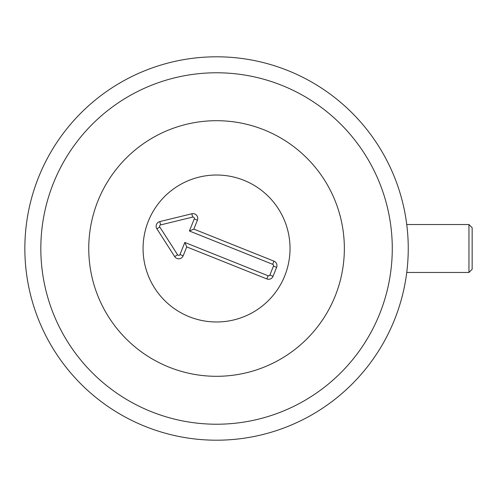 <?xml version="1.0" encoding="UTF-8"?>
<svg xmlns="http://www.w3.org/2000/svg" width="497" height="497" viewBox="0 0 497 497"><rect width="100%" height="100%" fill="white"/><g stroke="black" fill="none" stroke-linecap="round" stroke-linejoin="round"><path stroke-width="0.75" d="M143.068 248.5A73.488 73.488 0 0 1 253.29 184.859A73.488 73.488 0 0 1 253.29 312.141A73.488 73.488 0 0 1 143.068 248.5M344.353 248.5A127.797 127.797 0 0 1 152.647 359.176A127.797 127.797 0 0 1 152.647 137.824A127.797 127.797 0 0 1 344.353 248.5M272.679 264.317L189.407 231.006L194.24 218.928A1.367 1.367 0 0 0 192.643 217.09L160.606 224.917A1.367 1.367 0 0 0 159.779 226.986L177.578 254.756A1.367 1.367 0 0 0 179.995 254.526L184.828 242.443L268.1 275.76A1.367 1.367 0 0 0 269.883 274.996L273.443 266.1A1.367 1.367 0 0 0 272.679 264.317L273.953 261.142A4.79 4.79 0 0 1 276.618 267.367L273.058 276.27A4.79 4.79 0 0 1 266.833 278.935L186.735 246.897L183.176 255.793A4.79 4.79 0 0 1 174.689 256.601L156.897 228.837A4.79 4.79 0 0 1 159.792 221.594L191.83 213.766A4.79 4.79 0 0 1 197.415 220.202L193.855 229.098L273.953 261.142M193.855 229.098L189.407 231.006M186.735 246.897L184.828 242.443M189.258 316.726A73.488 73.488 0 0 1 171.111 190.749A73.488 73.488 0 0 1 289.285 238.026A73.488 73.488 0 0 1 189.258 316.726M468.957 272.462L472.15 269.268L472.15 227.732L468.957 224.538L468.957 272.462L406.745 272.462L406.968 270.635L406.745 272.462M406.745 224.538L406.968 226.365L406.745 224.538L468.957 224.538M408.248 248.5A191.699 191.699 0 0 0 216.549 56.801A191.699 191.699 0 0 0 24.85 248.5A191.699 191.699 0 0 0 216.549 440.199A191.699 191.699 0 0 0 408.248 248.5M392.276 248.5A175.727 175.727 0 0 1 128.686 400.681A175.727 175.727 0 0 1 128.686 96.319A175.727 175.727 0 0 1 392.276 248.5M197.415 220.202L194.24 218.928M191.83 213.766L192.643 217.09M159.792 221.594L160.606 224.917M156.897 228.837L159.779 226.986M174.689 256.601L177.578 254.756M183.176 255.793L179.995 254.526M266.833 278.935L268.1 275.76M273.058 276.27L269.883 274.996M276.618 267.367L273.443 266.1"/></g></svg>
